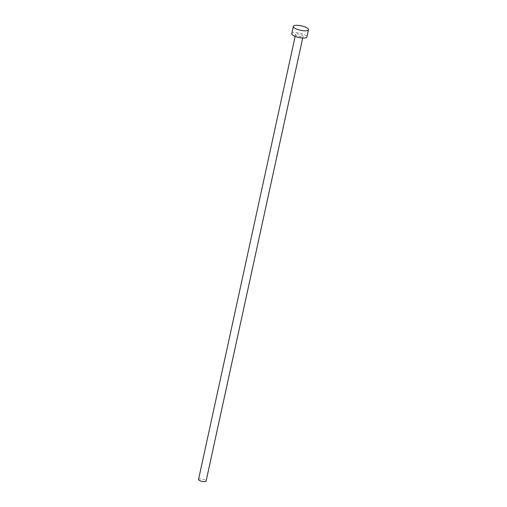 <?xml version="1.0" encoding="UTF-8"?>
<svg xmlns="http://www.w3.org/2000/svg" width="507" height="507" viewBox="0 0 507 507"><rect width="100%" height="100%" fill="white"/><g stroke="black" fill="none" stroke-linecap="round" stroke-linejoin="round"><path stroke-width="0.38" stroke-dasharray="2.54 1.9" d="M198.529 479.464A3.872 1.128 -167.7 0 1 199.802 478.931A3.872 1.128 -167.7 0 1 203.979 479.59A3.872 1.128 -167.7 0 1 206.089 481.111M296.829 33.944A3.872 1.128 -167.7 0 1 301 34.603A3.872 1.128 -167.7 0 1 303.11 36.13A3.872 1.128 -167.7 0 1 301.836 36.669A3.872 1.128 -167.7 0 1 297.666 36.003A3.872 1.128 -167.7 0 1 295.549 34.482A3.872 1.128 -167.7 0 1 296.829 33.944M291.772 33.658A7.738 2.25 -167.7 0 1 294.326 32.587A7.738 2.25 -167.7 0 1 302.666 33.906A7.738 2.25 -167.7 0 1 306.893 36.954M302.698 38.031L303.11 36.13M295.137 36.384L295.549 34.482"/><path stroke-width="0.76" d="M302.698 38.031L206.089 481.111A3.872 1.128 -167.7 0 1 204.815 481.65A3.872 1.128 -167.7 0 1 200.639 480.991A3.872 1.128 -167.7 0 1 198.529 479.464L295.137 36.384M308.471 29.717L306.893 36.954A7.738 2.25 -167.7 0 1 304.339 38.025A7.738 2.25 -167.7 0 1 295.993 36.707A7.738 2.25 -167.7 0 1 291.772 33.658L293.35 26.421A7.738 2.25 -167.7 0 1 295.904 25.35A7.738 2.25 -167.7 0 1 304.244 26.668A7.738 2.25 -167.7 0 1 308.471 29.717A7.738 2.25 -167.7 0 1 305.917 30.788A7.738 2.25 -167.7 0 1 297.571 29.469A7.738 2.25 -167.7 0 1 293.35 26.421"/></g></svg>
